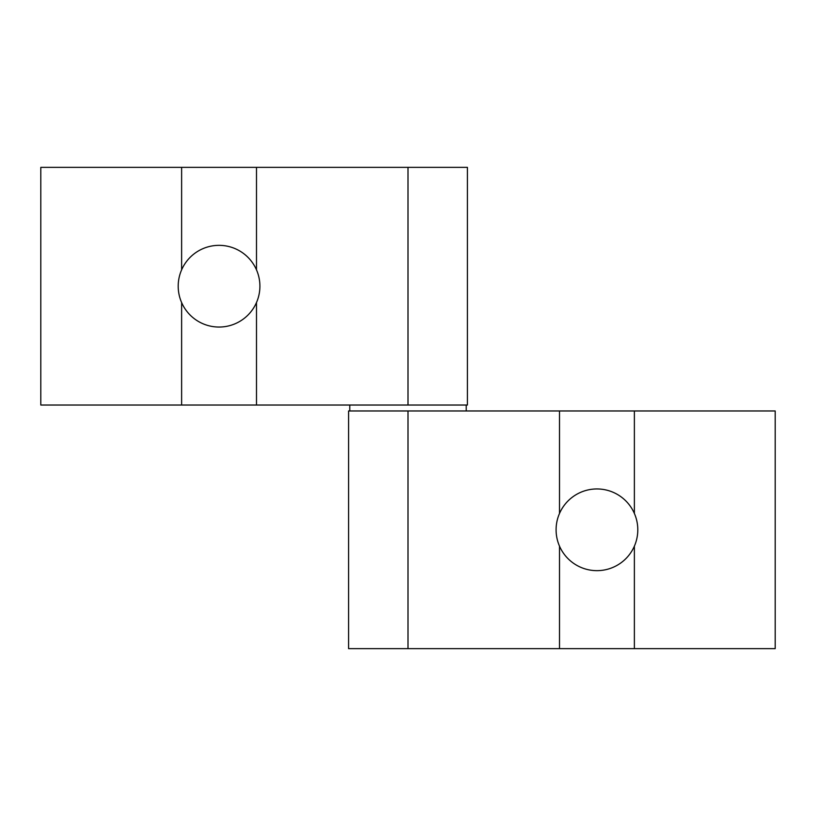 <?xml version="1.0" encoding="UTF-8"?>
<svg xmlns="http://www.w3.org/2000/svg" width="816" height="816" viewBox="0 0 816 816"><rect width="100%" height="100%" fill="white"/><g stroke="black" fill="none" stroke-linecap="round" stroke-linejoin="round"><path stroke-width="1.22" d="M634.379 513.448A40.851 40.851 0 0 0 556.094 529.808A40.851 40.851 0 0 0 634.379 546.159A40.851 40.851 0 0 0 634.379 513.448L634.379 410.968L775.2 410.968L775.2 648.638L348.585 648.638L348.585 410.968L408 410.968L408 648.638M634.379 410.968L408 410.968M559.511 546.159L559.511 648.638M634.379 546.159L634.379 648.638M559.511 410.968L559.511 513.448M181.621 302.552A40.851 40.851 0 0 0 259.906 286.192A40.851 40.851 0 0 0 181.621 269.841A40.851 40.851 0 0 0 181.621 302.552L181.621 405.032L40.8 405.032L40.8 167.362L467.415 167.362L467.415 405.032L408 405.032L408 167.362M181.621 405.032L408 405.032M256.489 269.841L256.489 167.362M181.621 269.841L181.621 167.362M256.489 405.032L256.489 302.552M466.232 410.968L466.232 405.032M349.768 405.032L349.768 410.968"/></g></svg>
